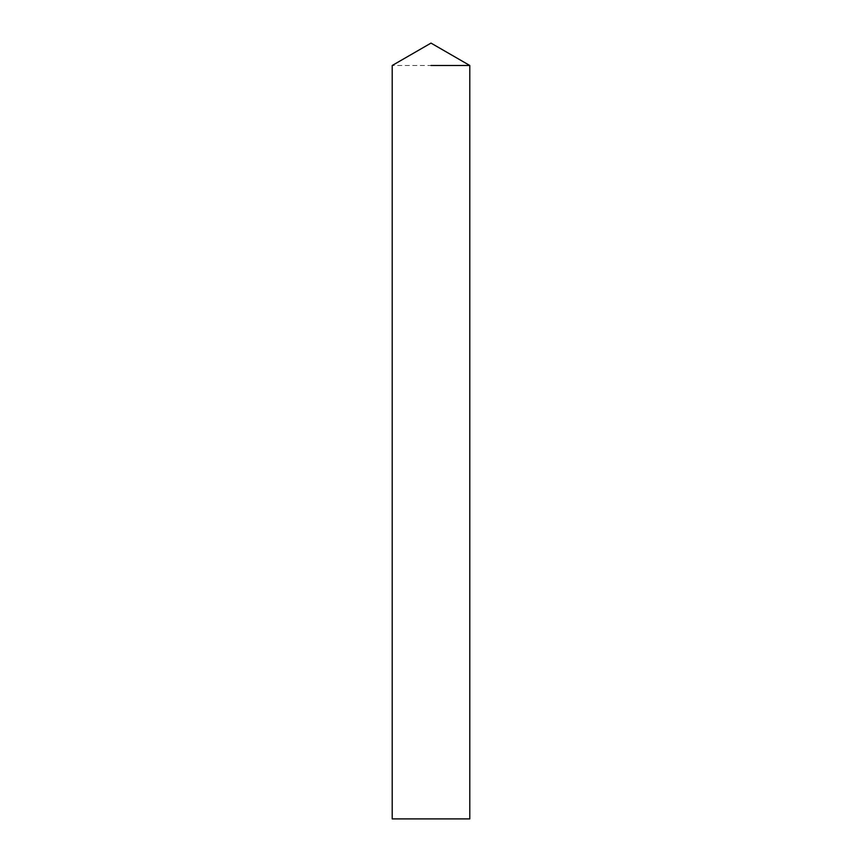 <?xml version="1.0" encoding="UTF-8"?>
<svg xmlns="http://www.w3.org/2000/svg" width="862" height="862" viewBox="0 0 862 862"><rect width="100%" height="100%" fill="white"/><g stroke="black" fill="none" stroke-linecap="round" stroke-linejoin="round"><path stroke-width="0.65" stroke-dasharray="4.31 3.23" d="M469.79 65.49L392.21 65.49L469.79 65.49M392.21 818.9L469.79 818.9"/><path stroke-width="1.29" d="M431 65.49L469.79 65.49L431 65.49M469.79 818.9L392.21 818.9L392.21 65.49L431 43.1L469.79 65.49L469.79 818.9"/></g></svg>
